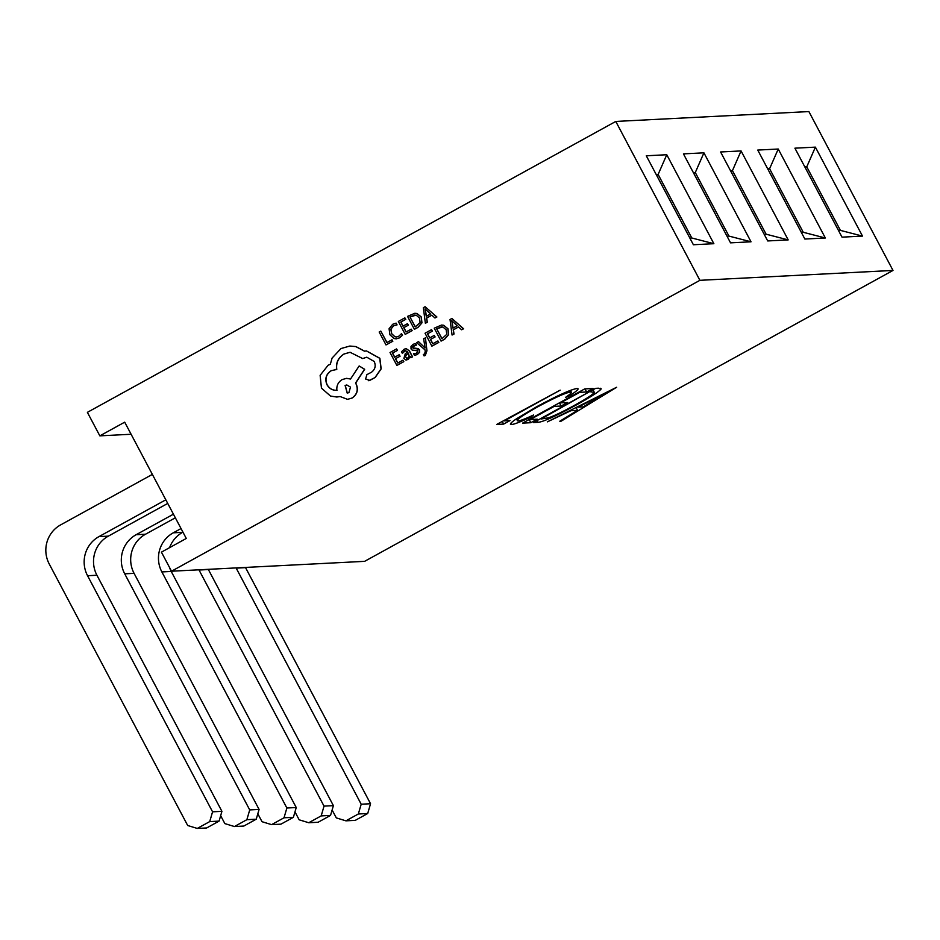 <?xml version="1.0" encoding="UTF-8"?>
<svg xmlns="http://www.w3.org/2000/svg" width="940" height="940" viewBox="0 0 940 940"><rect width="100%" height="100%" fill="white"/><g stroke="black" fill="none" stroke-linecap="round" stroke-linejoin="round"><path stroke-width="1.41" d="M426.96 350.738L425.432 337.86L423.646 338.764L425.068 347.929L418.535 341.655L416.62 342.642L425.045 349.903L425.233 351.96L424.304 354.157L423.305 354.462L424.069 355.907L425.303 355.461L426.96 350.738L425.291 337.86M410.862 357.729L412.437 356.859L409.299 350.914L406.08 348.611L404.177 349.21L401.521 351.783L402.355 353.358L404.729 350.608L407.748 351.865L405.281 353.722L403.883 358.387L405.692 359.914L408.16 359.491L410.063 356.331L410.862 357.729L412.589 356.848L409.44 350.914L406.151 348.611M405.833 359.914L408.312 359.491L410.204 356.319M406.609 359.997L405.692 359.914M402.355 353.358L405.786 350.303M403.812 361.677L402.896 360.22L397.726 363.063L395.423 358.716L400.088 356.213L399.159 354.744L394.636 357.235L392.45 353.099L397.479 350.397L396.539 348.928L390.029 352.512L396.868 365.437L403.812 361.677L402.896 360.22M394.753 357.165L392.591 353.088M397.843 362.993L395.564 358.704M396.281 338.846L399.43 337.895L402.531 335.216L401.533 333.63L398.724 336.285L396.48 336.966L394.765 336.72L391.569 333.712L390.84 329.094L393.519 325.769L397.056 324.887L396.128 323.137L392.709 324.265L389.078 328.73L389.912 334.757L394.001 338.529L396.198 338.846L399.277 337.906L402.531 335.216M396.562 336.966L394.906 336.708L391.71 333.7L390.981 329.094L393.672 325.757L397.056 324.887M699.9 280.32L615.782 121.436L87.385 412.343L99.84 435.855L124.703 422.166L186.285 538.456L161.422 552.144L171.515 571.215L699.9 280.32L893 270.438L364.614 561.345L171.515 571.215M380.806 331.103L379.173 332.008L386.011 344.933L392.826 341.255L392.051 339.775L386.869 342.56L380.806 331.103L386.986 342.489M412.143 330.622L411.215 329.153L406.045 331.996L403.742 327.649L408.418 325.158L407.478 323.677L402.966 326.168L400.769 322.032L405.798 319.341L404.87 317.861L398.349 321.445L405.199 334.37L412.143 330.622L411.215 329.153M403.072 326.11L400.922 322.021M406.162 331.938L403.895 327.637M414.387 329.305L417.865 327.39L421.813 322.878L421.167 317.015L416.831 313.478L414.798 313.29L407.537 316.38L414.387 329.305L418.006 327.39L421.954 322.878L421.308 317.003L416.984 313.478L414.881 313.29M434.95 317.99L436.9 316.991L425.091 306.722L423.353 307.686L425.373 323.254L427.183 322.267L426.525 318.061L431.789 315.159L434.95 317.99L436.759 316.991L425.091 306.722M425.373 323.254L427.324 322.255L426.666 318.049L431.836 315.206M414.622 353.722L413.529 353.687L414.587 355.344M414.152 350.362L417.09 350.197M414.564 355.344L417.301 354.545L419.546 352.359L419.498 349.798L418.159 348.564L412.731 347.882L413.8 345.685L416.444 345.098L415.621 343.523L413.118 344.298L411.003 346.402L411.027 348.928L412.249 350.15L414.998 350.291M414.411 355.355L417.149 354.545L419.393 352.371L419.358 349.809L416.42 348.399M438.827 342.407L437.899 340.938L432.741 343.781L430.438 339.434L435.103 336.943L434.174 335.463L429.651 337.954L427.465 333.818L432.482 331.127L431.554 329.646L425.045 333.23L431.883 346.155L438.827 342.407L437.899 340.938M429.768 337.895L427.606 333.818M432.846 343.723L430.579 339.434M441.072 341.103L444.549 339.187L448.498 334.675L447.851 328.8L443.515 325.264L441.495 325.076L434.233 328.178L441.072 341.103L444.69 339.176L448.65 334.663L448.004 328.8L443.668 325.264L441.565 325.076M461.634 329.776L463.585 328.777L451.929 318.495L450.037 319.471L452.07 335.039L453.867 334.053L453.209 329.846L458.473 326.956L461.634 329.776L463.444 328.777L451.788 318.507M452.07 335.039L454.02 334.041L453.362 329.846L458.532 326.991M368.68 380.712L375.178 377.504L381.17 368.868L379.878 358.305L366.494 350.926M362.676 358.563L366.764 357.2L374.202 361.477C376.082 365.778 375.189 369.361 371.523 372.205L366.894 374.637L365.613 379.02L369.737 380.43L375.037 377.516L381.029 368.868L379.725 358.316L366.424 350.937L364.462 351.172L355.755 346.59L349.798 346.061L341.009 348.54L332.114 358.058L330.304 364.285L328.13 365.237L320.129 375.342L321.457 388.138L330.539 396.081L336.837 397.021L340.057 396.527L347.518 399.336L351.913 398.078C357.094 394.53 358.469 389.818 356.037 383.943L355.543 383.015L364.532 369.291L359.162 365.954L350.526 379.02L346.472 378.362L342.125 379.607C338.153 382.145 336.414 385.717 336.896 390.323C332.643 390.511 329.353 388.678 327.026 384.836C324.582 378.961 325.957 374.249 331.15 370.701L336.637 369.455C335.756 362.816 338.212 357.67 344.017 354.004L350.068 352.277L362.676 358.563L366.835 357.2M337.037 390.312C332.784 390.5 329.494 388.678 327.167 384.824C324.735 378.949 326.11 374.238 331.291 370.689L336.79 369.444C335.909 362.816 338.365 357.658 344.157 353.992L350.138 352.277M350.561 378.973L346.543 378.35M347.589 399.324L352.054 398.066C357.235 394.518 358.61 389.806 356.178 383.931L355.696 383.015L364.673 369.279L359.162 365.954M336.908 397.009L340.08 396.551M364.603 351.161L355.907 346.578L349.868 346.049M547.339 421.86L616.628 387.268L561.215 421.144L559.782 421.226L577.548 410.357L570.921 410.698L547.339 421.86M575.762 405.269C555.47 416.303 542.885 421.99 537.986 422.33L533.462 422.565L595.619 388.349L598.569 388.197L600.977 389.195C598.263 392.168 589.862 397.526 575.762 405.269L575.491 404.764M601.095 388.608L600.484 388.267M530.83 422.706L522.581 423.129L584.739 388.902L592.999 388.478L586.619 391.992L579.674 392.344L560.557 402.872L567.49 402.52L561.121 406.033L554.177 406.386L530.266 419.546L537.21 419.193L530.83 422.706L529.138 419.51M576.948 388.502C579.639 388.338 577.43 390.617 570.333 395.329L565.445 397.444C570.991 393.707 572.672 391.898 570.498 392.015C565.41 392.861 554.471 397.808 537.657 406.867C521.489 415.974 514.932 420.673 517.987 420.967C520.184 420.815 525.378 418.817 533.567 414.998L531.018 416.972C520.701 421.849 514.227 424.351 511.619 424.481C508.998 424.727 510.608 422.824 516.46 418.805L536.764 406.691C557.385 395.576 570.78 389.512 576.948 388.502L577.994 388.772M570.38 390.37L571.367 392.238L569.758 390.617M516.154 419.005L517.987 420.967M510.913 423.153L511.619 424.481L510.49 424.187M503.64 424.093L496.696 424.445L560.17 390.159L504.38 420.873L510.009 420.579L503.64 424.093L502.219 421.414M689.866 238.079L691.781 237.984L658.129 174.441L656.214 174.535M656.602 175.275L658.129 174.441L666.766 154.736L713.871 243.707L693.391 244.753L646.285 155.782L666.766 154.736M691.781 237.984L713.871 243.707M727.019 236.187L728.935 236.081L695.295 172.537L693.368 172.631M693.767 173.371L695.295 172.537L703.919 152.832L751.025 241.803L730.545 242.849L683.439 153.878L703.919 152.832M728.935 236.081L751.025 241.803M764.173 234.283L766.1 234.189L732.448 170.633L730.533 170.728M730.92 171.48L732.448 170.633L741.073 150.929L788.19 239.9L767.71 240.946L720.592 151.975L741.073 150.929M766.1 234.189L788.19 239.9M615.782 121.436L808.882 111.566L893 270.438M842.017 237.15L794.911 148.179L815.391 147.133L862.497 236.105L842.017 237.15M804.863 239.042L757.758 150.071L778.238 149.025L825.343 237.996L804.863 239.042M99.84 435.855L131.107 434.257M805.239 167.672L806.767 166.838L804.84 166.932M838.492 230.488L840.407 230.382L806.767 166.838L815.391 147.133M840.407 230.382L862.497 236.105M245.434 567.431A28.87 28.27 -92.9 0 0 245.552 567.643L370.548 803.735L367.704 813.511L355.273 820.361L345.908 820.832L336.32 817.906L332.126 809.975M236.081 567.913A28.87 28.27 -92.9 0 0 236.187 568.124L361.195 804.217L358.34 813.993L345.908 820.832M370.548 803.735L361.195 804.217M367.704 813.511L358.34 813.993M768.074 169.576L769.602 168.73L767.686 168.836M801.327 232.38L803.254 232.286L769.602 168.73L778.238 149.025M803.254 232.286L825.343 237.996M208.28 569.335A28.87 28.27 -92.9 0 0 208.386 569.546L333.395 805.639L330.539 815.415L318.108 822.253L308.755 822.735L299.167 819.809L294.972 811.878M198.916 569.816A28.87 28.27 -92.9 0 0 199.033 570.028L324.03 806.12L321.186 815.897L308.755 822.735M333.395 805.639L324.03 806.12M330.539 815.415L321.186 815.897M182.947 532.169L182.642 532.334A28.87 28.27 -92.9 0 0 169.588 547.644M181.032 528.55L173.277 532.816A28.87 28.27 -92.9 0 0 161.868 571.92L286.876 808.012L284.021 817.788L271.589 824.639L262.013 821.701L257.818 813.782M169.435 567.29A28.87 28.27 -92.9 0 0 171.233 571.449L296.241 807.531L293.386 817.318L280.954 824.157L271.589 824.639M296.241 807.531L286.876 808.012M293.386 817.318L284.021 817.788M175.345 517.799L145.488 534.237A28.87 28.27 -92.9 0 0 134.079 573.341L259.088 809.434L256.232 819.21L243.801 826.06L234.436 826.542L224.86 823.605L220.653 815.685M173.43 514.18L136.124 534.719A28.87 28.27 -92.9 0 0 124.715 573.823L249.723 809.916L246.868 819.692L234.436 826.542M259.088 809.434L249.723 809.916M256.232 819.21L246.868 819.692M167.731 503.429L108.323 536.141A28.87 28.27 -92.9 0 0 96.926 575.245L221.922 811.337L219.079 821.114L206.647 827.964L197.283 828.434L187.695 825.508L49.233 563.988A28.87 28.27 87.1 0 1 60.642 524.884L152.362 474.395M165.816 499.81L98.97 536.611A28.87 28.27 -92.9 0 0 87.561 575.726L212.569 811.819L209.714 821.595L197.283 828.434M221.922 811.337L212.569 811.819M219.079 821.114L209.714 821.595M560.898 420.544L561.215 421.144M576.032 407.502L577.548 410.357M583.235 406.891L604.397 393.942L578.006 407.161L583.235 406.891M590.285 391.275L541.146 418.993L548.584 417.818C554.929 415.504 563.553 411.344 574.457 405.34C586.196 398.865 592.823 394.577 594.339 392.462L593.081 389.748M594.339 392.462L590.555 391.792M584.974 388.89L586.619 391.992M559.429 402.837L561.121 406.033M569.793 394.295L570.333 395.329M530.677 416.326L531.018 416.972M386.011 344.933L392.685 341.255L391.898 339.787M402.379 335.228L401.533 333.63M396.48 324.899L395.987 323.149M403.742 327.649L408.418 325.158M408.265 325.158L407.478 323.677M400.769 322.032L405.798 319.341M405.657 319.341L404.87 317.861M405.199 334.37L411.99 330.622M409.957 316.98L415.233 326.944L420.121 322.514L419.475 318.002L416.162 315.135L409.957 316.98L415.351 326.873M414.869 315.018L410.11 316.968M426.267 316.31L430.508 313.984L425.08 308.861L426.267 316.31M425.186 308.872L426.407 316.24M395.423 358.716L400.088 356.213M399.947 356.225L399.159 354.744M392.45 353.099L397.479 350.397M397.326 350.409L396.539 348.928M396.868 365.437L403.671 361.689M404.87 350.608L405.704 350.303M405.211 355.966L406.444 358.187L407.878 357.94L409.194 356.237L408.406 353.099L405.211 355.966L406.585 358.187L408.019 357.94M406.585 358.187L407.878 357.94M408.442 353.17L405.363 355.954M414.223 350.35L417.818 350.867L416.608 353.146L414.54 353.722M413.529 348.552L415.339 348.505L413.389 348.564L412.731 346.719M412.589 346.731L416.444 345.098M415.715 345.086L415.468 343.523M416.044 350.173L416.937 350.209M424.422 347.306L418.394 341.666M424.069 355.907L425.162 355.473L426.819 350.749M430.438 339.434L435.103 336.943M434.95 336.943L434.174 335.463M427.465 333.818L432.482 331.127M432.341 331.139L431.554 329.646M431.883 346.155L438.686 342.419M436.654 328.765L441.929 338.729L446.805 334.299L446.159 329.799L442.846 326.92L436.654 328.765L442.035 338.659M441.553 326.803L436.795 328.753M452.963 328.107L457.204 325.769L451.764 320.646L452.963 328.107M451.882 320.669L453.092 328.025M335.615 369.455L336.79 369.444M368.762 380.7L369.878 380.43M348.904 392.615L350.503 387.104L346.789 384.965L345.109 385.447L347.213 393.096L348.904 392.615M346.86 384.965L345.25 385.435L347.295 393.085M245.552 567.643L236.187 568.124M208.386 569.546L199.033 570.028M182.642 532.334L173.277 532.816M171.233 571.449L161.868 571.92M145.488 534.237L136.124 534.719M134.079 573.341L124.715 573.823M108.323 536.141L98.97 536.611M96.926 575.245L87.561 575.726M537.057 420.579L537.986 422.33M591.107 390.829L591.589 391.733"/></g></svg>
